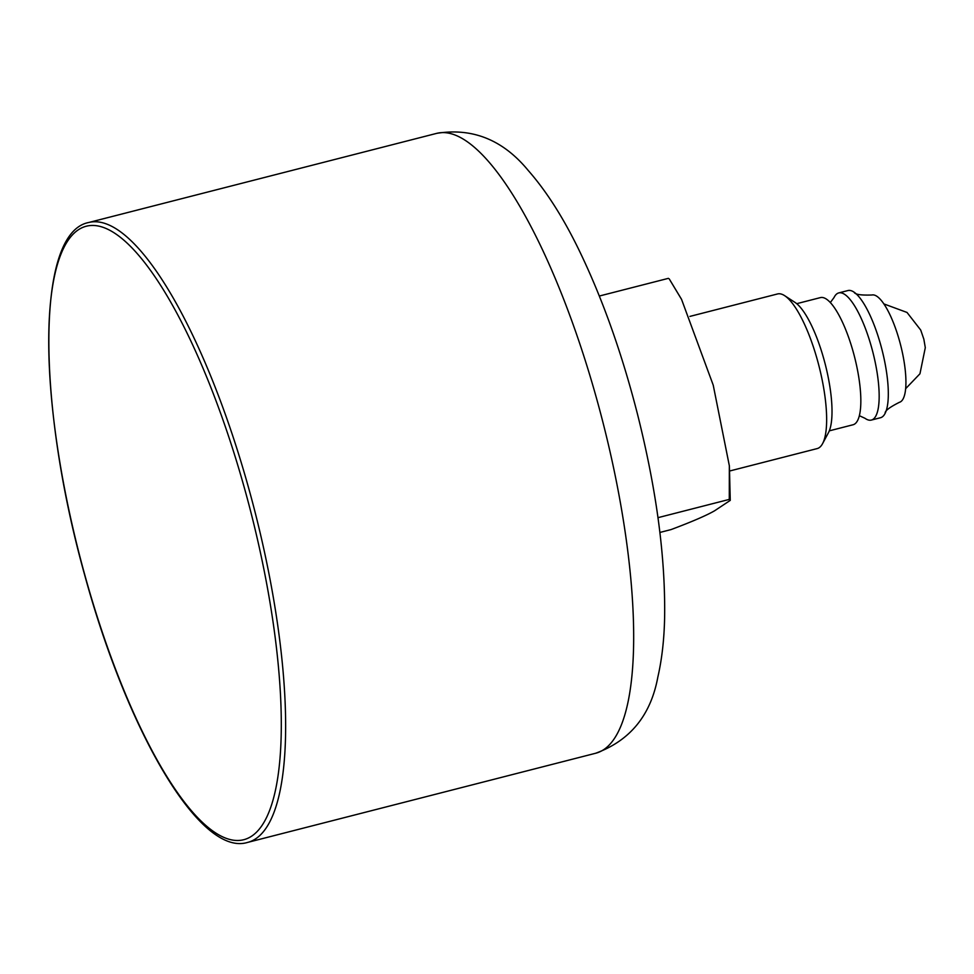 <?xml version="1.0" encoding="UTF-8"?>
<svg xmlns="http://www.w3.org/2000/svg" width="974" height="974" viewBox="0 0 974 974"><rect width="100%" height="100%" fill="white"/><g stroke="black" fill="none" stroke-linecap="round" stroke-linejoin="round"><path stroke-width="1.46" d="M689.921 316.404L777.544 293.953A79.807 22.256 75.6 0 1 784.667 295.682A79.807 22.256 75.6 0 1 818.915 365.749A79.807 22.256 75.6 0 1 822.567 443.657A79.807 22.256 75.6 0 1 817.162 448.588L729.757 470.978M784.667 295.682L795.052 302.439A70.274 19.602 75.6 0 1 825.209 364.142A70.274 19.602 75.6 0 1 828.424 432.736L822.567 443.657M796.72 303.681L820.461 297.594A65.635 18.311 75.6 0 1 854.478 356.642A65.635 18.311 75.6 0 1 853.041 424.761L829.3 430.849M830.347 302.524L834.024 297.557A65.635 18.311 75.6 0 1 838.784 292.906A65.635 18.311 75.6 0 1 872.801 351.943A65.635 18.311 75.6 0 1 871.353 420.074A65.635 18.311 75.6 0 1 864.949 418.272L859.336 415.691M838.784 292.906L847.94 290.556A65.635 18.311 75.6 0 1 854.174 292.237A65.635 18.311 75.6 0 1 881.957 349.593A65.635 18.311 75.6 0 1 885.171 413.256A65.635 18.311 75.6 0 1 880.52 417.724L871.353 420.074M854.174 292.237C854.941 294.465 860.87 295.39 871.974 294.988A55.384 15.45 75.6 0 1 900.56 344.833A55.384 15.45 75.6 0 1 899.452 402.286C889.53 407.278 884.769 410.931 885.171 413.256M659.897 532.449L671.013 529.6C691.893 521.76 706.406 515.49 714.551 510.814L730.232 500.405L729.283 499.406L729.343 465.779L713.236 385.18L681.556 299.395L669.223 278.905M599.339 296.035L668.395 278.345M657.986 517.669L729.283 499.406M436.778 133.341A319.971 89.243 75.6 0 1 602.638 421.158A319.971 89.243 75.6 0 1 595.601 753.267C630.032 740.715 650.778 715.33 657.84 677.1C661.845 659.629 664.098 640.137 664.597 618.624C665.632 558.175 656.573 489.934 637.422 413.889C622.167 354.305 603.271 300.905 580.748 253.678C564.457 219.503 546.938 191.744 528.176 170.413C503.095 139.939 472.621 127.582 436.778 133.341L88.744 222.498A319.971 89.243 75.6 0 1 254.604 510.315A319.971 89.243 75.6 0 1 247.554 842.425L595.601 753.267M84.775 574.867A316.696 88.33 75.6 0 1 132.574 248.516A316.696 88.33 75.6 0 1 277.955 776.339A316.696 88.33 75.6 0 1 84.775 574.867M883.905 303.925L907.013 312.447L920.722 330.064L923.839 339.147L925.3 347.669L919.955 373.773L905.625 388.699M729.38 465.767L730.256 500.405M669.235 278.893L681.581 299.383M88.744 222.498C35.624 232.494 36.89 404.04 84.665 574.964C127.557 732.217 200.096 857.047 247.554 842.425"/></g></svg>
